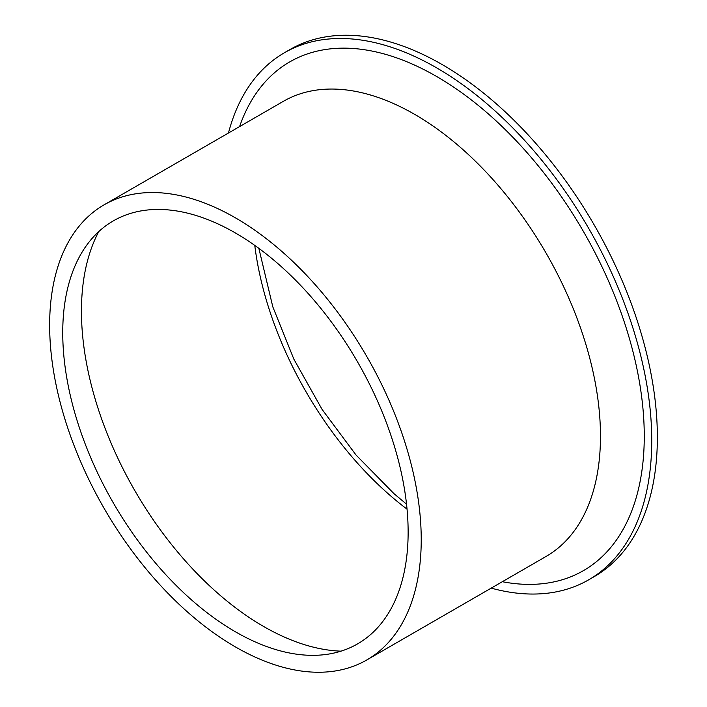 <?xml version="1.0" encoding="UTF-8"?>
<svg xmlns="http://www.w3.org/2000/svg" width="707" height="707" viewBox="0 0 707 707"><rect width="100%" height="100%" fill="white"/><g stroke="black" fill="none" stroke-linecap="round" stroke-linejoin="round"><path stroke-width="1.06" d="M98.786 231.569A257.463 148.647 -120 0 0 134.772 490.517A257.463 148.647 -120 0 0 341.03 651.156M408.133 532.097A244.233 141.002 -120 0 0 282.12 267.361A244.233 141.002 -120 0 0 87.977 243.464A244.233 141.002 -120 0 0 113.323 502.898A244.233 141.002 -120 0 0 325.326 654.558A244.233 141.002 -120 0 0 408.133 532.097M491.206 588.127A304.293 175.69 -120 0 0 588.719 579.793L594.331 576.558A304.293 175.69 -120 0 0 657.36 437.253A304.293 175.69 -120 0 0 524.532 131.025A304.293 175.69 -120 0 0 290.038 49.499L284.426 52.742A304.293 175.69 -120 0 0 228.458 133.022M421.231 539.662A262.748 151.705 -120 0 0 306.538 275.235A262.748 151.705 -120 0 0 104.062 204.844A262.748 151.705 -120 0 0 104.062 508.245A262.748 151.705 -120 0 0 366.809 659.949A262.748 151.705 -120 0 0 421.231 539.662M588.719 579.793A304.293 175.69 -120 0 0 651.739 440.496A304.293 175.69 -120 0 0 518.92 134.268A304.293 175.69 -120 0 0 284.426 52.742M366.809 659.949L546.06 556.462A262.748 151.705 -120 0 0 600.473 436.175A262.748 151.705 -120 0 0 485.78 171.748A262.748 151.705 -120 0 0 283.304 101.357L104.062 204.844M502.324 581.711A293.714 169.574 -120 0 0 644.263 436.175A293.714 169.574 -120 0 0 469.881 98.786A293.714 169.574 -120 0 0 239.576 126.606M254.767 245.391A257.463 148.647 -120 0 0 407.046 509.164M258.85 248.334L272.805 306.829L293.882 359.209L322.092 409.433L356.028 455.008L393.958 493.645L406.543 504.153"/></g></svg>
